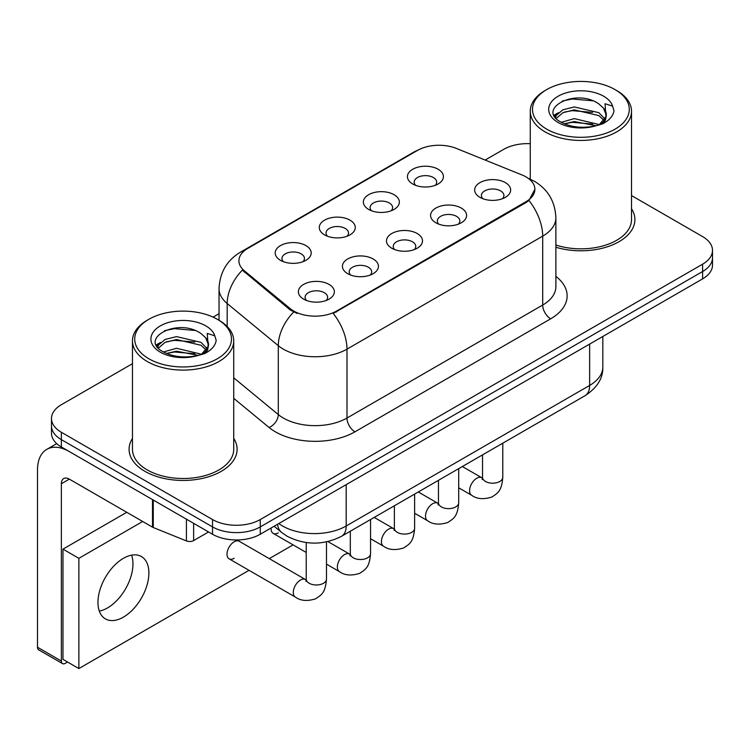 <?xml version="1.0" encoding="UTF-8"?>
<svg xmlns="http://www.w3.org/2000/svg" width="750" height="750" viewBox="0 0 750 750"><rect width="100%" height="100%" fill="white"/><g stroke="black" fill="none" stroke-linecap="round" stroke-linejoin="round"><path stroke-width="1.12" d="M368.625 209.409L368.625 209.409A18 10.397 180 0 1 368.625 194.709A18 10.397 180 0 1 394.088 194.709A18 10.397 180 0 1 394.088 209.409A18 10.397 180 0 1 368.625 209.409M391.134 210.787A11.25 6.497 0 0 0 392.606 207.572A11.25 6.497 0 0 0 389.306 202.978A11.25 6.497 0 0 0 377.053 201.572A11.25 6.497 0 0 0 370.106 207.572A11.25 6.497 0 0 0 371.578 210.787M324.553 234.863L324.553 234.863A18 10.397 180 0 1 324.553 220.162A18 10.397 180 0 1 350.006 220.162A18 10.397 180 0 1 350.006 234.863A18 10.397 180 0 1 324.553 234.863M347.053 236.241A11.25 6.497 0 0 0 348.534 233.025A11.25 6.497 0 0 0 345.234 228.431A11.25 6.497 0 0 0 332.972 227.016A11.25 6.497 0 0 0 326.025 233.025A11.25 6.497 0 0 0 327.506 236.241M280.472 260.306L280.472 260.306A18 10.397 180 0 1 280.472 245.606A18 10.397 180 0 1 305.934 245.606A18 10.397 180 0 1 305.934 260.306A18 10.397 180 0 1 280.472 260.306M302.981 261.684A11.25 6.497 0 0 0 304.453 258.469A11.25 6.497 0 0 0 301.163 253.875A11.25 6.497 0 0 0 288.9 252.469A11.25 6.497 0 0 0 281.953 258.469A11.25 6.497 0 0 0 283.425 261.684M412.697 183.966L412.697 183.966A18 10.397 180 0 1 412.697 169.266A18 10.397 180 0 1 438.159 169.266A18 10.397 180 0 1 438.159 183.966A18 10.397 180 0 1 412.697 183.966M435.206 185.344A11.25 6.497 0 0 0 436.678 182.128A11.25 6.497 0 0 0 433.387 177.534A11.25 6.497 0 0 0 421.125 176.128A11.25 6.497 0 0 0 414.178 182.128A11.25 6.497 0 0 0 415.65 185.344M435.853 222.778L435.853 222.778A18 10.397 180 0 1 435.853 208.078A18 10.397 180 0 1 461.316 208.078A18 10.397 180 0 1 461.316 222.778A18 10.397 180 0 1 435.853 222.778M458.363 224.156A11.25 6.497 0 0 0 459.834 220.941A11.25 6.497 0 0 0 456.534 216.347A11.25 6.497 0 0 0 444.272 214.941A11.25 6.497 0 0 0 437.334 220.941A11.25 6.497 0 0 0 438.806 224.156M391.772 248.222L391.772 248.222A18 10.397 180 0 1 391.772 233.522A18 10.397 180 0 1 417.234 233.522A18 10.397 180 0 1 417.234 248.222A18 10.397 180 0 1 391.772 248.222M414.281 249.6A11.25 6.497 0 0 0 415.753 246.384A11.25 6.497 0 0 0 412.462 241.791A11.25 6.497 0 0 0 400.2 240.384A11.25 6.497 0 0 0 393.253 246.384A11.25 6.497 0 0 0 394.725 249.6M347.7 273.675L347.7 273.675A18 10.397 180 0 1 347.7 258.975A18 10.397 180 0 1 373.163 258.975A18 10.397 180 0 1 373.163 273.675A18 10.397 180 0 1 347.7 273.675M370.209 275.053A11.25 6.497 0 0 0 371.681 271.837A11.25 6.497 0 0 0 368.391 267.244A11.25 6.497 0 0 0 356.128 265.837A11.25 6.497 0 0 0 349.181 271.837A11.25 6.497 0 0 0 350.653 275.053M303.628 299.119L303.628 299.119A18 10.397 180 0 1 303.628 284.419A18 10.397 180 0 1 329.081 284.419A18 10.397 180 0 1 329.081 299.119A18 10.397 180 0 1 303.628 299.119M326.128 300.497A11.25 6.497 0 0 0 327.609 297.281A11.25 6.497 0 0 0 324.309 292.688A11.25 6.497 0 0 0 312.047 291.281A11.25 6.497 0 0 0 305.1 297.281A11.25 6.497 0 0 0 306.581 300.497M479.925 197.334L479.925 197.334A18 10.397 180 0 1 479.925 182.634A18 10.397 180 0 1 505.388 182.634A18 10.397 180 0 1 505.388 197.334A18 10.397 180 0 1 479.925 197.334M502.434 198.713A11.25 6.497 0 0 0 503.906 195.497A11.25 6.497 0 0 0 500.616 190.903A11.25 6.497 0 0 0 488.353 189.497A11.25 6.497 0 0 0 481.406 195.497A11.25 6.497 0 0 0 482.878 198.713M521.934 174.928A30.375 17.541 180 0 1 525.994 176.888A30.375 17.541 180 0 1 534.891 189.291A30.375 17.541 180 0 1 525.994 201.694L336.637 311.016A30.375 17.541 180 0 1 290.278 308.672L244.406 270.853A30.375 17.541 180 0 1 238.912 260.794A30.375 17.541 180 0 1 247.809 248.391L417.516 150.403A30.375 17.541 180 0 1 456.422 148.444L521.934 174.928M132.459 438.422A54.009 31.181 0 0 0 129.084 449.278A54.009 31.181 0 0 0 144.909 471.319A54.009 31.181 0 0 0 203.756 478.078A54.009 31.181 0 0 0 237.103 449.278A54.009 31.181 0 0 0 233.728 438.422A54.009 31.181 0 0 1 237.103 449.278A54.009 31.181 0 0 1 203.756 478.078A54.009 31.181 0 0 1 144.909 471.319A54.009 31.181 0 0 1 129.084 449.278A54.009 31.181 0 0 1 132.459 438.422M534.891 189.291L528.938 200.466L525.994 202.594L333.225 313.453A39.384 22.734 60 0 1 346.988 349.144A45.009 25.987 180 0 1 283.341 349.144A45.009 25.987 180 0 1 278.297 345.675L227.184 303.525A45.009 25.987 180 0 1 219.037 288.619L219.037 320.287M132.459 363.675L61.369 404.719A33.75 19.491 0 0 0 51.478 418.5L51.478 433.2A33.75 19.491 0 0 0 61.369 446.981L212.531 534.253L212.531 526.903A33.75 19.491 0 0 0 260.269 526.903L702.609 271.519A33.75 19.491 0 0 0 712.5 257.738A33.75 19.491 0 0 1 702.609 271.519L260.269 526.903A33.75 19.491 0 0 1 212.531 526.903L61.369 439.631L212.531 526.903L212.531 519.553A33.75 19.491 0 0 0 260.269 519.553L702.609 264.169A33.75 19.491 0 0 0 712.5 250.387A33.75 19.491 0 0 0 702.609 236.606L631.519 195.562M51.478 425.85A33.75 19.491 0 0 0 61.369 439.631A33.75 19.491 0 0 1 51.478 425.85M297.103 313.453L290.278 310.003L242.362 270.113A39.384 26.334 129.5 0 0 227.184 303.525L227.184 326.503M555.881 247.247A54.009 31.181 0 0 0 634.894 219.609A54.009 31.181 0 0 0 631.519 208.763A54.009 31.181 0 0 1 634.894 219.609A54.009 31.181 0 0 1 555.881 247.247M530.259 143.691A33.75 19.491 0 0 0 503.719 149.334L485.147 160.05M219.037 313.688L213.094 317.119M51.478 418.5A33.75 19.491 0 0 0 61.369 432.281L212.531 519.553M212.531 534.253A33.75 19.491 0 0 0 260.269 534.253L702.609 278.869A33.75 19.491 0 0 0 712.5 265.087L712.5 250.387M107.513 607.931A36 20.784 120 0 0 131.616 555.159A36 20.784 120 0 1 107.513 607.931A36 20.784 120 0 1 99.319 611.1A36 20.784 120 0 0 107.513 607.931M193.631 523.341L193.631 540.572L208.556 531.956M152.513 499.603L69.328 451.575A45.009 25.987 -120 0 0 46.819 449.344A45.009 25.987 -120 0 0 37.5 469.95L37.5 647.25L61.369 661.031L61.369 483.722A11.25 6.497 60 0 1 63.694 478.575A11.25 6.497 60 0 1 69.328 479.128L152.513 527.166L152.513 499.603A5.625 3.244 0 0 0 153.262 499.969M61.369 661.031A5.625 3.244 120 0 0 62.531 663.609L38.663 649.828A5.625 3.244 -60 0 1 37.5 647.25M62.531 663.609A5.625 3.244 120 0 0 65.344 663.328L67.575 662.044M193.631 540.572A5.625 3.244 180 0 1 186.431 540.928L153.262 527.522A5.625 3.244 180 0 1 152.513 527.166M555.881 245.025A50.634 29.231 0 0 0 631.519 219.609L631.519 111.206A50.634 29.231 0 0 0 616.688 90.534L615.103 89.616A48.384 27.928 0 0 0 546.675 89.616A48.384 27.928 0 0 0 546.675 129.122A48.384 27.928 0 0 0 615.103 129.122A48.384 27.928 0 0 0 615.103 89.616L616.688 90.534M546.675 89.616L545.091 90.534A50.634 29.231 0 0 0 530.259 111.206A50.634 29.231 0 0 0 545.091 131.878A50.634 29.231 0 0 0 600.262 138.216A50.634 29.231 0 0 0 631.519 111.206M605.953 116.634L606.319 114.881A25.434 14.681 0 0 0 603.45 108.103L598.894 103.95C575.447 87.366 536.381 109.013 560.503 121.866C570.347 127.209 581.981 128.569 595.406 125.953L602.55 123.872C609.412 120.347 613.228 115.95 613.978 110.672L612.572 106.106L605.053 103.753L605.944 116.625L599.738 124.116M561.253 122.306L574.303 118.622L599.138 124.547M592.575 124.069L572.306 122.325L564.253 123.787L574.303 121.537L596.316 125.756M555.553 117.591L556.322 115.388L562.903 109.781L574.303 106.95L598.875 112.697L604.781 118.847M556.256 118.434L562.903 112.697L574.303 109.866L598.875 115.612L603.806 120.234M603.45 108.103L606.309 115.228M606.319 115.584L605.456 120.075L603.497 123.384M554.091 115.134L558.403 112.725M562.341 101.016L572.306 98.991L592.828 100.8M554.644 116.231L556.453 115.153M564.216 112.125L572.306 110.663L592.575 112.397M148.884 319.284L147.291 320.203A50.634 29.231 0 0 0 132.459 340.875L132.459 449.278A50.634 29.231 0 0 0 147.291 469.941A50.634 29.231 0 0 0 202.472 476.278A50.634 29.231 0 0 0 233.728 449.278L233.728 340.875A50.634 29.231 0 0 0 218.897 320.203L217.303 319.284A48.384 27.928 0 0 0 148.884 319.284A48.384 27.928 0 0 0 148.884 358.781A48.384 27.928 0 0 0 217.303 358.781A48.384 27.928 0 0 0 217.303 319.284L218.897 320.203M132.459 340.875A50.634 29.231 0 0 0 147.291 361.537A50.634 29.231 0 0 0 202.472 367.875A50.634 29.231 0 0 0 233.728 340.875M208.153 346.294L208.528 344.55A25.434 14.681 0 0 0 205.65 337.762L201.103 333.609C177.656 317.025 138.591 338.672 162.703 351.534C172.556 356.869 184.191 358.228 197.606 355.622L204.75 353.541C211.622 350.016 215.428 345.609 216.188 340.331L214.781 335.775L207.263 333.412L208.144 346.294L201.938 353.784M163.453 351.975L176.512 348.281L201.347 354.206M194.775 353.728L174.506 351.994L166.453 353.447L176.512 351.197L198.516 355.425M157.753 347.259L158.522 345.056L165.113 339.45L176.512 336.619L201.075 342.366L206.991 348.516M158.456 348.094L165.113 342.366L176.512 339.534L201.075 345.281L206.006 349.903M205.65 337.762L208.509 344.897M208.528 345.253L207.666 349.744L205.706 353.044M156.3 344.803L160.603 342.394M164.541 330.675L174.506 328.659L195.037 330.469M156.844 345.891L158.653 344.822M166.425 341.794L174.506 340.322L194.775 342.066M326.484 541.884L326.484 579.131C325.331 593.409 321.216 594.938 315.553 598.837C307.191 601.425 300.469 600.844 295.378 597.084A10.125 5.85 -60 0 1 293.831 588.975A10.125 5.85 -60 0 1 300.441 580.05A10.125 5.85 -60 0 1 300.891 579.806A10.125 5.85 -60 0 1 305.503 579.544L239.231 541.284A10.125 5.85 120 0 0 234.169 541.791A10.125 5.85 120 0 0 227.559 550.706A10.125 5.85 120 0 0 229.106 558.825A10.125 5.85 120 0 0 234.169 558.319M123.422 617.119A36 20.784 120 0 0 146.944 585.394A36 20.784 120 0 0 141.422 556.538A36 20.784 120 0 0 123.422 558.319A36 20.784 120 0 0 99.9 590.053A36 20.784 120 0 0 105.422 618.9A36 20.784 120 0 0 123.422 617.119M142.678 521.484L78.872 558.319L78.872 668.559L249.028 570.328M269.278 558.628L293.1 544.875M271.116 527.991A10.125 5.85 120 0 0 273.178 533.381A10.125 5.85 120 0 0 278.25 532.875M126.769 512.297L62.962 549.131L62.962 659.372L78.872 668.559M78.872 558.319L62.962 549.131M336.637 311.016L336.637 311.916M290.278 308.672L290.278 310.003M244.406 270.853L244.406 272.184M525.994 201.694L525.994 202.594M555.881 276.375A56.259 32.475 180 0 1 550.659 318.825L354.938 431.822A11.25 6.497 60 0 1 346.988 418.041L542.7 305.044A45.009 25.987 0 0 0 555.881 286.669L555.881 217.772A45.009 25.987 180 0 1 542.7 236.147A39.384 22.734 -120 0 0 528.938 200.466M354.938 431.822A56.259 32.475 180 0 1 275.381 431.822A56.259 32.475 180 0 1 269.081 427.481L233.728 398.334M293.634 312.094A39.384 26.334 129.5 0 0 278.297 345.675L278.297 414.572A45.009 25.987 0 0 0 283.341 418.041A45.009 25.987 0 0 0 346.988 418.041L346.988 349.144L542.7 236.147L542.7 305.044A11.25 6.497 60 0 0 550.659 318.825M555.881 217.772C555.122 201.591 548.006 189.459 534.544 181.369L528.862 178.603A39.384 18.441 112 0 0 528.328 178.406M244.462 250.687A39.384 22.734 -120 0 0 240.375 252.225C226.912 260.306 219.806 272.438 219.037 288.619M240.375 252.225L414.206 151.866A39.384 22.734 60 0 1 417.197 150.6M260.269 519.553L260.269 534.253M702.609 264.169L702.609 278.869M61.369 432.281L61.369 446.981M233.728 377.822L278.297 414.572A11.25 7.528 -50.5 0 1 269.081 427.481M278.812 523.547A45.009 25.987 0 0 0 282.544 525.984A45.009 25.987 0 0 0 346.191 525.984L589.641 385.425A45.009 25.987 0 0 0 602.822 367.059C603.15 378.225 597.206 387.778 584.981 395.728L341.531 536.287A22.5 12.994 60 0 0 346.191 525.984L346.191 484.641M589.641 344.091L589.641 385.425A22.5 12.994 60 0 1 584.981 395.728M277.584 524.25A22.5 15.047 129.5 0 0 281.616 532.425L274.125 526.247M502.781 443.184L502.781 477.347A10.125 5.85 180 0 1 499.35 481.725A10.125 5.85 180 0 1 485.494 481.481A10.125 5.85 180 0 1 482.531 477.347L482.203 479.531M502.781 477.347C501.638 491.625 497.512 493.153 491.859 497.044C483.497 499.631 476.766 499.05 471.684 495.3A10.125 5.85 -60 0 1 470.128 487.181A10.125 5.85 -60 0 1 476.747 478.266A10.125 5.85 -60 0 1 477.197 478.022A10.125 5.85 -60 0 1 481.809 477.759L482.503 478.125M458.709 468.637L458.709 502.791A10.125 5.85 180 0 1 455.278 507.178A10.125 5.85 180 0 1 441.422 506.925A10.125 5.85 180 0 1 438.459 502.791L438.131 504.975M458.709 502.791C457.556 517.069 453.441 518.597 447.787 522.497C439.416 525.084 432.694 524.503 427.603 520.744A10.125 5.85 -60 0 1 426.056 512.634A10.125 5.85 -60 0 1 432.666 503.709A10.125 5.85 -60 0 1 433.116 503.466A10.125 5.85 -60 0 1 437.738 503.203L438.422 503.569M414.628 494.081L414.628 528.234A10.125 5.85 180 0 1 411.206 532.622A10.125 5.85 180 0 1 397.35 532.369A10.125 5.85 180 0 1 394.378 528.234L394.059 530.428M414.628 528.234C413.484 542.512 409.369 544.041 403.706 547.941C395.344 550.528 388.622 549.947 383.531 546.197A10.125 5.85 -60 0 1 381.975 538.078A10.125 5.85 -60 0 1 388.594 529.153A10.125 5.85 -60 0 1 389.044 528.909A10.125 5.85 -60 0 1 393.656 528.656L394.35 529.022M370.556 519.525L370.556 553.688A10.125 5.85 180 0 1 367.125 558.066A10.125 5.85 180 0 1 353.269 557.822A10.125 5.85 180 0 1 350.306 553.688L349.978 555.872M370.556 553.688C369.403 567.966 365.287 569.494 359.634 573.384C351.272 575.972 344.541 575.391 339.459 571.641A10.125 5.85 -60 0 1 337.903 563.522A10.125 5.85 -60 0 1 344.522 554.606A10.125 5.85 -60 0 1 344.972 554.363A10.125 5.85 -60 0 1 349.584 554.1L350.278 554.466M326.484 579.131A10.125 5.85 180 0 1 323.053 583.519A10.125 5.85 180 0 1 309.197 583.266A10.125 5.85 180 0 1 306.225 579.131L305.906 581.316M61.369 483.722L69.328 479.128M153.262 500.034L153.262 527.522M186.431 540.928L186.431 519.178M612.572 106.106A32.184 18.581 0 0 0 603.647 96.234A32.184 18.581 0 0 0 558.131 96.234A32.184 18.581 0 0 0 558.131 122.513A32.184 18.581 0 0 0 595.406 125.953M599.419 124.941A25.434 14.681 0 0 0 606.281 115.716M214.781 335.775A32.184 18.581 0 0 0 205.856 325.894A32.184 18.581 0 0 0 160.331 325.894A32.184 18.581 0 0 0 160.331 352.172A32.184 18.581 0 0 0 197.606 355.622M201.628 354.6A25.434 14.681 0 0 0 208.491 345.375M414.206 151.866L421.434 148.5M528.862 178.603L528.272 178.359M341.531 536.287C323.419 545.381 305.316 545.381 287.203 536.287L281.616 532.425M602.822 367.059L602.822 336.478M471.684 495.3L458.709 487.809M482.531 454.875L482.531 477.347M481.809 477.759L462.356 466.528M427.603 520.744L414.628 513.253M438.459 480.328L438.459 502.791M437.738 503.203L418.275 491.972M383.531 546.197L370.556 538.706M394.378 505.772L394.378 528.234M393.656 528.656L374.203 517.425M339.459 571.641L326.484 564.15M306.225 552.459L273.178 533.381M350.306 531.216L350.306 553.688M349.584 554.1L327.891 541.575M295.378 597.084L229.106 558.825M306.225 542.559L306.225 579.131M305.503 579.544L306.197 579.909M46.819 449.344L56.719 443.625M530.259 179.194L530.259 111.206"/></g></svg>
